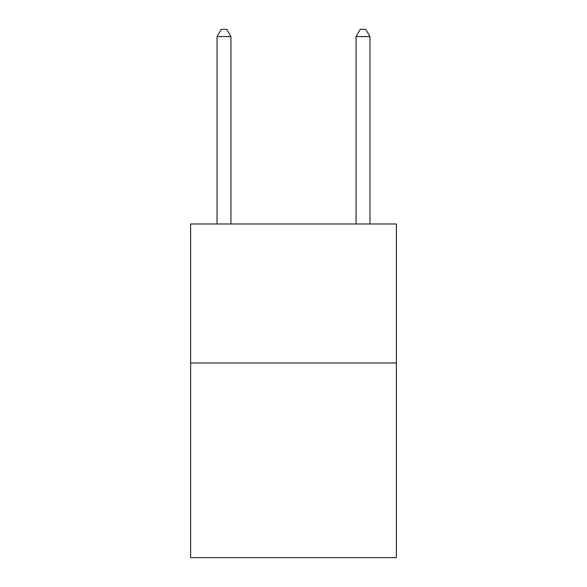 <?xml version="1.0" encoding="UTF-8"?>
<svg xmlns="http://www.w3.org/2000/svg" width="587" height="587" viewBox="0 0 587 587"><rect width="100%" height="100%" fill="white"/><g stroke="black" fill="none" stroke-linecap="round" stroke-linejoin="round"><path stroke-width="0.88" d="M396.379 363.015L396.379 557.65L190.621 557.65L190.621 223.985L396.379 223.985L396.379 363.015L190.621 363.015M230.94 223.985L230.94 36.577L217.036 36.577L217.036 223.985M217.036 36.577L221.204 29.35L226.765 29.35L230.94 36.577M369.964 223.985L369.964 36.577L356.06 36.577L356.06 223.985M356.06 36.577L360.235 29.35L365.796 29.35L369.964 36.577"/></g></svg>
